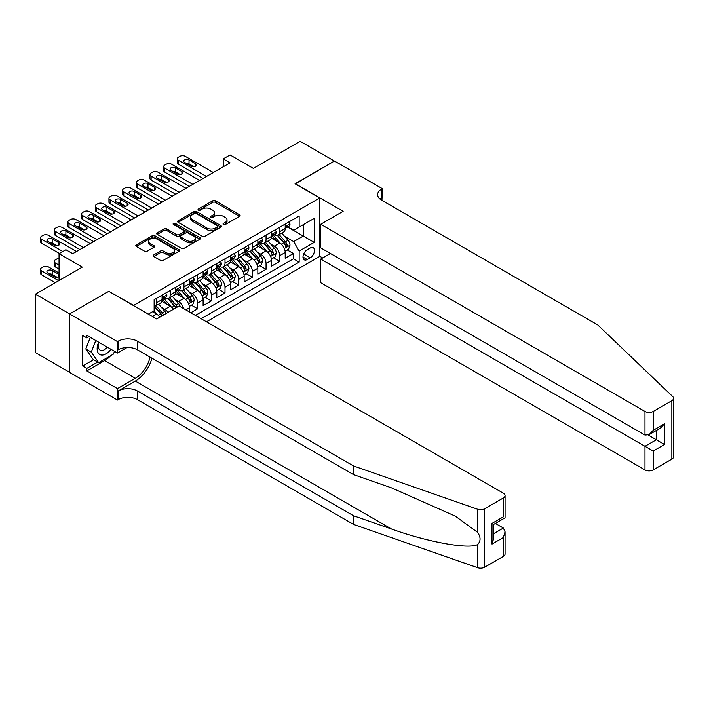 <?xml version="1.0" encoding="UTF-8"?>
<svg xmlns="http://www.w3.org/2000/svg" width="709" height="709" viewBox="0 0 709 709"><rect width="100%" height="100%" fill="white"/><g stroke="black" fill="none" stroke-linecap="round" stroke-linejoin="round"><path stroke-width="1.06" d="M223.406 224.549A1.329 0.771 0 0 0 225.285 224.549L239.553 216.316A1.897 1.099 0 0 0 240.112 215.536A1.897 1.099 0 0 0 239.553 214.765L215.385 200.807A1.897 1.099 0 0 0 212.691 200.807L198.423 209.049A1.329 0.771 0 0 0 198.041 209.589A1.329 0.771 0 0 0 198.423 210.13A1.329 0.771 0 0 0 200.31 210.13L202.154 209.066A6.08 3.51 0 0 1 210.75 209.066L212.762 210.227A6.08 3.51 0 0 1 214.543 212.709A6.08 3.51 0 0 1 212.762 215.19L210.919 216.254A1.329 0.771 0 0 0 210.529 216.794A1.329 0.771 0 0 0 210.919 217.344A1.329 0.771 0 0 0 212.797 217.344L214.641 216.272A6.08 3.51 0 0 1 223.238 216.272L225.249 217.441A6.08 3.51 0 0 1 227.031 219.923A6.08 3.51 0 0 1 225.249 222.404L223.406 223.468A1.329 0.771 0 0 0 223.016 224.009A1.329 0.771 0 0 0 223.406 224.549L223.406 223.468M153.738 254.93A1.897 1.099 0 0 0 153.188 255.701A1.897 1.099 0 0 0 153.738 256.481L160.526 260.389A1.897 1.099 0 0 0 163.212 260.389L179.058 251.243A1.897 1.099 0 0 0 179.607 250.472A1.897 1.099 0 0 0 179.058 249.692L154.881 235.734A1.897 1.099 0 0 0 152.196 235.734L136.35 244.889A1.897 1.099 0 0 0 135.791 245.66A1.897 1.099 0 0 0 136.35 246.44L144.539 251.163A1.897 1.099 0 0 0 147.224 251.163L154.013 247.246A1.897 1.099 0 0 0 154.562 246.475A1.897 1.099 0 0 0 154.013 245.695L149.945 243.355A5.078 2.933 0 0 1 148.456 241.282A5.078 2.933 0 0 1 151.593 238.57A5.078 2.933 0 0 1 157.132 239.208L173.049 248.389A5.078 2.933 0 0 1 174.529 250.472A5.078 2.933 0 0 1 171.401 253.175A5.078 2.933 0 0 1 165.862 252.546L163.212 251.013A1.897 1.099 0 0 0 160.526 251.013L153.738 254.93L153.738 256.481M108.991 291.434L133.62 305.411L319.688 197.988L295.059 183.773L334.391 161.058L300.191 141.313L253.326 168.37L230.071 154.943L223.229 158.887L230.071 162.84L72.735 253.68L65.893 249.728L59.051 253.68L59.051 280.534M108.991 291.195L69.65 313.91L35.45 294.155L82.306 267.107L59.051 253.68M202.287 236.283A1.897 1.099 0 0 0 204.972 236.283L220.818 227.128A1.897 1.099 0 0 0 221.376 226.357A1.897 1.099 0 0 0 220.818 225.577L196.65 211.619A1.897 1.099 0 0 0 193.965 211.619L178.119 220.774A1.897 1.099 0 0 0 177.56 221.545A1.897 1.099 0 0 0 178.119 222.325L202.287 236.283M174.015 224.842A1.329 0.771 0 0 1 175.362 225.028L175.362 223.45L199.938 237.639A1.897 1.099 0 0 1 200.496 238.41A1.897 1.099 0 0 1 199.938 239.19L184.092 248.336A1.897 1.099 0 0 1 181.407 248.336L157.23 234.378L157.23 232.827A1.897 1.099 0 0 0 156.671 233.607A1.897 1.099 0 0 0 157.23 234.378M157.23 232.827L164.009 228.91A1.897 1.099 0 0 1 166.704 228.91L176.506 234.573A1.897 1.099 0 0 0 179.191 234.573L183.684 231.976A1.897 1.099 0 0 0 184.243 231.196A1.897 1.099 0 0 0 183.684 230.425L173.483 224.531A1.329 0.771 0 0 1 173.093 223.991A1.329 0.771 0 0 1 173.909 223.282A1.329 0.771 0 0 1 175.362 223.45M69.588 372.322L35.45 352.612L35.45 294.155M190.801 312.758L197.643 308.814L191.421 305.216M188.736 291.585L192.174 293.57A7.737 4.467 60 0 1 197.643 303.044L203.12 299.889L203.12 305.65L211.326 300.917L205.105 297.319M202.419 283.689L205.858 285.665A7.737 4.467 60 0 1 211.326 295.148L216.803 291.984L216.803 297.753L225.01 293.012L218.78 289.423M216.103 275.783L219.533 277.768A7.737 4.467 60 0 1 225.01 287.251L230.478 284.087L230.478 289.857L238.694 285.115L232.463 281.517M229.778 267.887L233.217 269.872A7.737 4.467 60 0 1 238.694 279.346L244.162 276.191L244.162 281.952L252.369 277.219L246.147 273.621M243.462 259.99L246.9 261.967A7.737 4.467 60 0 1 252.369 271.45L257.846 268.286L257.846 274.055L266.052 269.314L259.831 265.724M257.145 252.085L260.584 254.07A7.737 4.467 60 0 1 266.052 263.553L271.529 260.389L271.529 266.159L279.736 261.417L279.736 255.648A7.737 4.467 -120 0 0 274.259 246.174L270.829 244.188M273.506 257.828L279.736 261.417M159.809 317.153A7.737 4.467 -120 0 0 156.6 314.105L152.497 311.738M173.483 309.248A7.737 4.467 -120 0 0 170.284 306.208L161.82 301.316M168.015 312.412A7.737 4.467 60 0 0 164.807 309.363L161.377 307.378M189.436 311.969L189.436 307.786A7.737 4.467 -120 0 0 183.968 298.303L175.504 293.42M183.64 308.628A7.737 4.467 60 0 0 178.491 301.467L175.052 299.482M203.12 299.889A7.737 4.467 -120 0 0 197.643 290.406L189.188 285.523M216.803 291.984A7.737 4.467 -120 0 0 211.326 282.51L202.863 277.627M230.478 284.087A7.737 4.467 -120 0 0 225.01 274.613L216.546 269.721M244.162 276.191A7.737 4.467 -120 0 0 238.694 266.708L230.23 261.825M257.846 268.286A7.737 4.467 -120 0 0 252.369 258.812L243.914 253.928M271.529 260.389A7.737 4.467 -120 0 0 266.052 250.915L257.589 246.023M310.241 247.99L307.236 249.728A6 3.465 120 0 0 303.319 255.01A6 3.465 120 0 0 304.232 259.822A6 3.465 120 0 0 307.236 259.521L310.241 257.784A6 3.465 120 0 0 314.167 252.501A6 3.465 120 0 0 313.245 247.689A6 3.465 120 0 0 310.241 247.99M206.47 321.806L319.688 256.445L319.688 197.988M201.134 318.722L299.163 262.126L299.163 251.066L293.694 241.592L284.513 236.292M148.323 314.14L154.137 310.79L154.137 299.73L299.163 215.997L299.163 227.057L314.211 218.372L314.211 242.381L299.163 251.066M164.736 297.948L164.807 297.993A7.737 4.467 60 0 0 168.68 298.374L174.148 295.21A7.737 4.467 -120 0 0 175.752 291.674L175.752 287.251M178.42 290.052L178.491 290.087A7.737 4.467 60 0 0 182.364 290.477L187.832 287.313A7.737 4.467 -120 0 0 189.436 283.768L189.436 279.346M192.104 282.147L192.174 282.191A7.737 4.467 60 0 0 196.038 282.572L201.516 279.417A7.737 4.467 -120 0 0 203.12 275.872L203.12 271.45M205.778 274.25L205.858 274.294A7.737 4.467 60 0 0 209.722 274.675L215.199 271.52A7.737 4.467 -120 0 0 216.803 267.975L216.803 263.553M219.462 266.354L219.533 266.398A7.737 4.467 60 0 0 223.406 266.779L228.874 263.615A7.737 4.467 -120 0 0 230.478 260.079L230.478 255.648M233.146 258.457L233.217 258.493A7.737 4.467 60 0 0 237.09 258.882L242.558 255.719A7.737 4.467 -120 0 0 244.162 252.174L244.162 247.751M246.829 250.552L246.9 250.596A7.737 4.467 60 0 0 250.773 250.977L256.241 247.822A7.737 4.467 -120 0 0 257.846 244.277L257.846 239.855M260.513 242.655L260.584 242.7A7.737 4.467 60 0 0 264.448 243.081L269.925 239.917A7.737 4.467 -120 0 0 271.529 236.381L271.529 231.958M195.392 315.408L293.42 258.812L293.42 253.521L285.204 258.262L285.204 252.493A7.737 4.467 -120 0 0 279.736 243.01L271.272 238.127M274.188 234.759L274.259 234.794A7.737 4.467 -120 0 0 278.132 235.184A7.737 4.467 -120 0 0 279.736 231.639L279.736 227.217M278.132 235.184L283.609 232.02A7.737 4.467 -120 0 0 285.204 228.475L285.204 224.053M156.6 298.303L156.6 302.725A7.737 4.467 60 0 1 154.996 306.27A7.737 4.467 60 0 1 154.137 306.589M154.996 306.27L160.473 303.115A7.737 4.467 -120 0 0 162.077 299.57L162.077 295.148M170.284 290.406L170.284 294.829A7.737 4.467 60 0 1 168.68 298.374M183.968 282.51L183.968 286.932A7.737 4.467 60 0 1 182.364 290.477M197.643 274.605L197.643 279.036A7.737 4.467 60 0 1 196.038 282.572M211.326 266.708L211.326 271.13A7.737 4.467 60 0 1 209.722 274.675M225.01 258.812L225.01 263.234A7.737 4.467 60 0 1 223.406 266.779M238.694 250.915L238.694 255.337A7.737 4.467 60 0 1 237.09 258.882M252.369 243.01L252.369 247.432A7.737 4.467 60 0 1 250.773 250.977M266.052 235.113L266.052 239.536A7.737 4.467 60 0 1 264.448 243.081M266.052 263.553L266.052 269.314M252.369 271.45L252.369 277.219M238.694 279.346L238.694 285.115M225.01 287.251L225.01 293.012M211.326 295.148L211.326 300.917M197.643 303.044L197.643 308.814M293.694 241.592L303.266 236.062L303.266 224.691L314.211 218.372M287.597 227.013L314.211 242.381M287.872 226.853L293.694 230.212L299.163 227.057M223.229 158.887L223.229 166.783M287.189 249.922L293.42 253.521M293.42 258.812L299.163 262.126M223.938 224.735L225.249 223.982A6.08 3.51 0 0 0 227.031 221.5L227.031 219.923M214.543 212.709L214.543 214.286A6.08 3.51 0 0 1 212.762 216.768L211.45 217.53M239.527 216.325L215.385 202.384A1.897 1.099 0 0 0 212.691 202.384L198.954 210.316M220.818 225.577L220.818 227.128L196.65 213.205A1.897 1.099 0 0 0 193.965 213.205L178.136 222.334L178.119 220.774M217.459 226.898A1.329 0.771 0 0 0 217.849 226.357A1.329 0.771 0 0 0 217.459 225.808L196.242 213.56A1.329 0.771 0 0 0 194.363 213.56L192.414 214.685A6.08 3.51 0 0 0 190.641 217.167A6.08 3.51 0 0 0 192.414 219.648L206.922 228.023A6.08 3.51 0 0 0 215.518 228.023L217.459 226.898L217.459 228.475A1.329 0.771 0 0 0 217.849 227.935L217.849 226.357M190.641 217.167L190.641 218.744A6.08 3.51 0 0 0 192.414 221.226L192.414 219.648M217.459 228.475L215.518 229.601A6.08 3.51 0 0 1 206.922 229.601L192.414 221.226M157.256 234.395L164.009 230.496L164.009 228.91M184.243 231.196L184.243 232.782A1.897 1.099 0 0 1 183.684 233.553L179.191 236.15A1.897 1.099 0 0 1 176.506 236.15L166.704 230.496A1.897 1.099 0 0 0 164.009 230.496M175.362 225.028L199.911 239.199M186.68 240.448A5.078 2.933 0 0 0 192.21 241.078A5.078 2.933 0 0 0 195.347 238.375A5.078 2.933 0 0 0 193.858 236.301L188.257 233.057A1.897 1.099 0 0 0 185.572 233.057L181.07 235.663A1.897 1.099 0 0 0 180.511 236.434A1.897 1.099 0 0 0 181.07 237.214L186.68 240.448L186.68 242.026A5.078 2.933 0 0 0 192.21 242.664A5.078 2.933 0 0 0 195.347 239.952L195.347 238.375M180.511 236.434L180.511 238.011A1.897 1.099 0 0 0 181.07 238.791L181.07 237.214M186.68 242.026L181.07 238.791M174.529 250.472L174.529 252.049A5.078 2.933 0 0 1 171.401 254.761A5.078 2.933 0 0 1 165.862 254.123L163.212 252.59A1.897 1.099 0 0 0 160.526 252.59L153.764 256.49M148.456 241.282L148.456 242.859A5.078 2.933 0 0 0 149.945 244.933L149.945 243.355M153.986 247.264L149.945 244.933M179.031 251.261L154.881 237.32A1.897 1.099 0 0 0 152.196 237.32L136.376 246.448M285.089 251.137L288.625 249.098L289.999 245.146A5.131 2.96 -120 0 0 287.996 240.333L281.748 233.093M280.498 243.515L273.355 235.237M276.43 241.104L272.283 236.301A12.283 7.09 -120 0 0 271.901 235.875M277.432 235.459L283.76 242.779A5.131 2.96 60 0 1 285.585 246.315C286.356 247.344 286.906 247.024 287.225 245.367A5.131 2.96 -120 0 0 285.399 241.831L279.151 234.59M277.804 235.344L284.601 243.205A2.614 1.507 60 0 1 285.257 244.224L287.225 245.367M285.585 246.315L285.957 246.918M206.47 176.461L178.491 160.314A3.873 2.233 -0 0 1 177.356 158.727A3.873 2.233 -0 0 1 178.491 157.15L179.856 156.361A3.873 2.233 -0 0 1 185.333 156.361L213.312 172.517M177.356 158.727L177.356 162.68A3.873 2.233 180 0 0 178.491 164.258L203.049 178.438M288.829 221.961L289.999 223.973A5.131 2.96 60 0 1 288.935 226.242L286.339 227.749A5.131 2.96 -120 0 0 287.225 226.561L287.118 226.109M184.65 162.441A3.093 1.79 180 0 1 183.737 161.182A3.093 1.79 180 0 1 185.652 159.525A3.093 1.79 180 0 1 189.028 159.915L195.595 163.708A3.093 1.79 180 0 1 196.499 164.967A3.093 1.79 180 0 1 194.585 166.624A3.093 1.79 180 0 1 191.217 166.234L184.65 162.441M285.381 227.988L285.399 227.988A5.131 2.96 -120 0 0 286.339 227.749M286.569 226.18L287.225 226.561C286.906 225.79 286.356 226.109 285.585 227.509A5.131 2.96 60 0 1 285.204 228.245M186.254 163.371A3.093 1.79 180 0 1 189.028 163.868L193.982 166.73M98.648 342.181A12.576 7.258 120 0 0 101.6 355.067A12.576 7.258 120 0 0 110.985 349.298M99.074 342.42A8.614 4.972 120 0 0 100.12 350.131A8.614 4.972 120 0 0 101.387 350.521A8.614 4.972 120 0 0 107.325 347.188M114.512 351.336L113.431 354.11L98.657 362.645L93.189 359.481L85.807 348.979L90.309 337.36M98.657 362.645L91.275 352.134L95.777 340.524M85.807 348.979L91.275 352.134M330.429 253.476L320.707 259.086L320.707 282.705L644.968 469.916L644.968 446.298L656.321 439.74L656.321 430.487M320.707 259.086L653.175 451.03L653.175 469.916L671.848 459.131L671.848 400.674A5.805 3.35 0 0 0 673.55 398.307A5.805 3.35 0 0 0 672.717 396.57L597.767 324.961L381.593 200.16A13.542 7.817 180 0 1 377.631 194.629A13.542 7.817 180 0 1 381.593 189.099L382.346 188.665L334.462 161.023L295.263 183.888M295.263 183.649L343.147 211.3L320.707 224.257L644.968 411.459A5.805 3.35 0 0 0 653.175 411.459L671.848 400.674M382.346 188.665L381.938 200.355M319.688 256.206L322.692 257.943M320.707 224.257L320.707 247.866L644.968 435.078L644.968 411.459M673.55 398.307L673.55 456.764A5.805 3.35 180 0 1 671.848 459.131M653.175 469.916A5.805 3.35 180 0 1 644.968 469.916M379.891 198.954A13.542 7.817 180 0 1 381.593 197.749L381.593 189.099M648.248 435.078L664.528 444.481L653.175 451.03M653.175 411.459L653.175 430.336L649.072 434.67L644.968 435.078M653.175 430.336L664.528 423.778L660.425 428.112L649.072 434.67M503.363 556.405L503.363 537.528L505.065 531.803L505.065 554.039A5.805 3.35 180 0 1 503.363 556.405L484.681 567.191A5.805 3.35 180 0 1 477.582 567.687L353.543 524.412L353.543 515.762L137.378 390.96A13.542 7.817 -0 0 0 118.226 390.96L135.322 381.087A25.205 14.552 120 0 0 151.974 358.231M353.543 515.762L391.581 529.038C427.926 542.137 468.543 549.475 477.582 544.574C480.87 541.197 480.87 537.121 477.582 532.353L455.267 516.125L391.581 487.881L353.543 474.613L137.378 349.803A13.542 7.817 -0 0 0 118.226 349.803L118.226 341.162L117.472 341.596L69.588 313.945L108.787 291.319L156.671 318.961L179.111 306.004L503.363 493.216A5.805 3.35 -0 0 1 505.065 495.582A5.805 3.35 -0 0 1 503.363 497.948L484.681 508.734L484.681 567.191M353.543 524.412L137.378 399.61A13.542 7.817 -0 0 0 118.226 399.61L117.472 400.044L69.588 372.402L69.588 313.945M353.543 474.613L353.543 465.964L137.378 341.162A13.542 7.817 -0 0 0 118.226 341.162M477.582 532.353L477.582 509.23L353.543 465.964M110.71 355.688A21.766 12.567 -60 0 1 104.675 360.589L86.826 370.896L86.826 368.37L97.7 362.086M89.015 336.615L86.826 337.883L82.723 335.508L82.723 366.004L86.826 368.37M86.826 337.883L86.826 335.348L117.472 353.047L117.472 341.596M117.472 400.044L117.472 388.594L135.322 378.287A21.766 12.567 120 0 0 150.06 357.132M86.826 370.896L117.472 388.594M495.343 523.419L503.363 528.045L505.065 531.803M127.026 347.534L117.472 353.047M477.582 509.23A5.805 3.35 -0 0 0 484.681 508.734M82.723 366.004L93.597 359.72M503.363 537.528L492.002 544.087L493.703 538.361L493.703 524.368L505.065 517.809L505.065 495.582M492.002 544.087L492.002 523.384C494.217 524.669 494.217 524.669 492.002 523.384L503.363 516.834C505.579 518.111 505.579 518.111 503.363 516.834L503.363 497.948M271.414 259.033L274.95 256.995L276.315 253.042A5.131 2.96 -120 0 0 274.321 248.23L268.064 240.989M266.814 251.411L259.671 243.143M262.747 249.001L258.599 244.206A12.283 7.09 -120 0 0 258.218 243.772M263.757 243.355L270.076 250.676A5.131 2.96 60 0 1 271.901 254.212C272.673 255.24 273.222 254.93 273.55 253.264A5.131 2.96 -120 0 0 271.715 249.728L265.467 242.496M264.129 243.24L270.918 251.101A2.614 1.507 60 0 1 271.574 252.129L273.55 253.264M271.901 254.212L272.274 254.815M257.73 266.938L261.267 264.891L262.631 260.947A5.131 2.96 -120 0 0 260.637 256.126L254.38 248.894M253.131 259.308L245.988 251.039M249.063 256.906L244.924 252.103A12.283 7.09 -120 0 0 244.543 251.677M250.073 251.261L256.392 258.581A5.131 2.96 60 0 1 258.227 262.108C258.989 263.145 259.538 262.826 259.866 261.16A5.131 2.96 -120 0 0 258.041 257.633L251.784 250.392M250.445 251.137L257.234 259.007A2.614 1.507 60 0 1 257.899 260.026L259.866 261.16M258.227 262.108L258.599 262.72M244.047 274.835L247.583 272.797L248.948 268.844A5.131 2.96 -120 0 0 246.954 264.032L240.706 256.791M239.447 267.213L232.304 258.936M235.388 264.803L231.24 259.999A12.283 7.09 -120 0 0 230.859 259.574M236.389 259.157L242.717 266.478A5.131 2.96 60 0 1 244.543 270.005C245.314 271.042 245.855 270.723 246.183 269.066A5.131 2.96 -120 0 0 244.357 265.529L238.1 258.289M236.762 259.033L243.559 266.903A2.614 1.507 60 0 1 244.215 267.922L246.183 269.066M244.543 270.005L244.915 270.616M230.363 282.731L233.899 280.693L235.273 276.74A5.131 2.96 -120 0 0 233.27 271.928L227.022 264.687M225.772 275.11L218.62 266.841M221.704 272.699L217.557 267.896A12.283 7.09 -120 0 0 217.176 267.47M222.706 267.054L229.034 274.374A5.131 2.96 60 0 1 230.859 277.91C231.63 278.938 232.18 278.619 232.499 276.962A5.131 2.96 -120 0 0 230.673 273.426L224.425 266.194M223.078 266.938L229.876 274.8A2.614 1.507 60 0 1 230.531 275.828L232.499 276.962M230.859 277.91L231.231 278.513M192.786 184.367L164.807 168.21A3.873 2.233 -0 0 1 163.673 166.633A3.873 2.233 -0 0 1 164.807 165.046L166.181 164.258A3.873 2.233 -0 0 1 171.649 164.258L199.628 180.414M163.673 166.633L163.673 170.577A3.873 2.233 180 0 0 164.807 172.163L189.365 186.334M275.154 229.858L276.315 231.878A5.131 2.96 60 0 1 275.252 234.147L272.655 235.645A5.131 2.96 -120 0 0 273.55 234.466L273.435 234.005M170.966 170.346A3.093 1.79 180 0 1 170.063 169.079A3.093 1.79 180 0 1 171.968 167.43A3.093 1.79 180 0 1 175.345 167.811L181.912 171.605A3.093 1.79 180 0 1 182.816 172.872A3.093 1.79 180 0 1 180.91 174.52A3.093 1.79 180 0 1 177.534 174.13L170.966 170.346M271.698 235.884L271.715 235.884A5.131 2.96 -120 0 0 272.655 235.645M272.885 234.085L273.55 234.466C273.222 233.695 272.673 234.005 271.901 235.415A5.131 2.96 60 0 1 271.529 236.141M172.579 171.268A3.093 1.79 180 0 1 175.345 171.764L180.299 174.627M179.102 192.263L151.132 176.107A3.873 2.233 -0 0 1 149.998 174.529A3.873 2.233 -0 0 1 151.132 172.952L152.497 172.163A3.873 2.233 -0 0 1 157.965 172.163L185.944 188.31M149.998 174.529L149.998 178.482A3.873 2.233 180 0 0 151.132 180.059L175.69 194.239M261.47 237.763L262.631 239.775A5.131 2.96 60 0 1 261.568 242.044L258.971 243.542A5.131 2.96 -120 0 0 259.866 242.363L259.76 241.911M157.283 178.243A3.093 1.79 180 0 1 156.379 176.975A3.093 1.79 180 0 1 158.293 175.327A3.093 1.79 180 0 1 161.661 175.717L168.228 179.501A3.093 1.79 180 0 1 169.141 180.768A3.093 1.79 180 0 1 167.227 182.417A3.093 1.79 180 0 1 163.85 182.036L157.283 178.243M258.014 243.781L258.041 243.781A5.131 2.96 -120 0 0 258.971 243.542M259.202 241.982L259.866 242.363C259.538 241.592 258.998 241.902 258.227 243.311A5.131 2.96 60 0 1 257.846 244.038M158.896 179.173A3.093 1.79 180 0 1 161.661 179.661L166.615 182.523M165.427 200.16L137.449 184.003A3.873 2.233 -0 0 1 136.314 182.426A3.873 2.233 -0 0 1 137.449 180.848L138.813 180.059A3.873 2.233 -0 0 1 144.29 180.059L172.269 196.207M136.314 182.426L136.314 186.378A3.873 2.233 180 0 0 137.449 187.956L162.007 202.136M247.787 245.66L248.948 247.671A5.131 2.96 60 0 1 247.893 249.94L245.287 251.438A5.131 2.96 -120 0 0 246.183 250.259L246.076 249.807M143.599 186.139A3.093 1.79 180 0 1 142.695 184.872A3.093 1.79 180 0 1 144.609 183.223A3.093 1.79 180 0 1 147.977 183.613L154.544 187.406A3.093 1.79 180 0 1 155.457 188.665A3.093 1.79 180 0 1 153.543 190.322A3.093 1.79 180 0 1 150.166 189.932L143.599 186.139M244.33 251.686L244.357 251.686A5.131 2.96 -120 0 0 245.287 251.438M245.518 249.878L246.183 250.259C245.863 249.488 245.314 249.807 244.543 251.208A5.131 2.96 60 0 1 244.162 251.943M145.212 187.07A3.093 1.79 180 0 1 147.977 187.566L152.94 190.42M151.744 208.056L123.765 191.909A3.873 2.233 -0 0 1 122.63 190.322A3.873 2.233 -0 0 1 123.765 188.745L125.13 187.956A3.873 2.233 -0 0 1 130.607 187.956L158.586 204.112M122.63 190.322L122.63 194.275A3.873 2.233 180 0 0 123.765 195.852L148.323 210.032M234.103 253.556L235.273 255.568A5.131 2.96 60 0 1 234.209 257.837L231.613 259.343A5.131 2.96 -120 0 0 232.499 258.165L232.392 257.704M129.924 194.036A3.093 1.79 180 0 1 129.011 192.777A3.093 1.79 180 0 1 130.926 191.12A3.093 1.79 180 0 1 134.302 191.51L140.869 195.303A3.093 1.79 180 0 1 141.773 196.57A3.093 1.79 180 0 1 139.859 198.219A3.093 1.79 180 0 1 136.491 197.829L129.924 194.036M230.655 259.583L230.673 259.583A5.131 2.96 -120 0 0 231.613 259.343M231.843 257.775L232.499 258.165C232.18 257.385 231.63 257.704 230.859 259.104A5.131 2.96 60 0 1 230.478 259.84M131.528 194.966A3.093 1.79 180 0 1 134.302 195.462L139.256 198.325M216.688 290.628L220.224 288.59L221.589 284.637A5.131 2.96 -120 0 0 219.595 279.825L213.338 272.593M212.088 283.006L204.945 274.738M208.021 280.596L203.873 275.801A12.283 7.09 -120 0 0 203.492 275.367M209.031 274.95L215.35 282.271A5.131 2.96 60 0 1 217.176 285.807C217.947 286.835 218.496 286.525 218.815 284.858A5.131 2.96 -120 0 0 216.989 281.331L210.741 274.091M209.394 274.835L216.192 282.705A2.614 1.507 60 0 1 216.848 283.724L218.815 284.858M217.176 285.807L217.548 286.418M138.06 215.961L110.081 199.805A3.873 2.233 -0 0 1 108.947 198.228A3.873 2.233 -0 0 1 110.081 196.65L111.455 195.852A3.873 2.233 -0 0 1 116.923 195.852L144.902 212.009M108.947 198.228L108.947 202.171A3.873 2.233 180 0 0 110.081 203.758L134.639 217.938M220.428 261.453L221.589 263.473A5.131 2.96 60 0 1 220.526 265.742L217.929 267.24A5.131 2.96 -120 0 0 218.815 266.061L218.709 265.6M116.241 201.941A3.093 1.79 180 0 1 115.337 200.674A3.093 1.79 180 0 1 117.242 199.025A3.093 1.79 180 0 1 120.619 199.406L127.186 203.199A3.093 1.79 180 0 1 128.09 204.467A3.093 1.79 180 0 1 126.184 206.115A3.093 1.79 180 0 1 122.808 205.725L116.241 201.941M216.972 267.479L216.989 267.479A5.131 2.96 -120 0 0 217.929 267.24M218.159 265.68L218.815 266.061C218.496 265.29 217.947 265.6 217.176 267.009A5.131 2.96 60 0 1 216.803 267.736M117.854 202.871A3.093 1.79 180 0 1 120.619 203.359L125.573 206.222M203.004 298.533L206.541 296.486L207.905 292.542A5.131 2.96 -120 0 0 205.911 287.721L199.654 280.489M198.405 290.912L191.262 282.634M194.337 288.501L190.189 283.697A12.283 7.09 -120 0 0 189.808 283.272M195.347 282.856L201.666 290.176A5.131 2.96 60 0 1 203.492 293.703C204.263 294.74 204.812 294.421 205.14 292.755A5.131 2.96 -120 0 0 203.306 289.228L197.058 281.987M195.719 282.731L202.508 290.601A2.614 1.507 60 0 1 203.173 291.621L205.14 292.755M203.492 293.703L203.873 294.315M124.376 223.858L96.397 207.702A3.873 2.233 -0 0 1 95.272 206.124A3.873 2.233 -0 0 1 96.397 204.547L97.771 203.758A3.873 2.233 -0 0 1 103.239 203.758L131.218 219.905M95.272 206.124L95.272 210.077A3.873 2.233 180 0 0 96.397 211.654L120.955 225.834M206.744 269.358L207.905 271.37A5.131 2.96 60 0 1 206.842 273.639L204.245 275.136A5.131 2.96 -120 0 0 205.14 273.958L205.034 273.506M102.557 209.837A3.093 1.79 180 0 1 101.653 208.57A3.093 1.79 180 0 1 103.558 206.922A3.093 1.79 180 0 1 106.935 207.312L113.502 211.105A3.093 1.79 180 0 1 114.406 212.363A3.093 1.79 180 0 1 112.501 214.012A3.093 1.79 180 0 1 109.124 213.631L102.557 209.837M203.288 275.376L203.306 275.376A5.131 2.96 -120 0 0 204.245 275.136M204.476 273.577L205.14 273.958C204.812 273.187 204.272 273.506 203.492 274.906A5.131 2.96 60 0 1 203.12 275.633M104.17 210.768A3.093 1.79 180 0 1 106.935 211.255L111.889 214.118M189.321 306.43L192.857 304.391L194.222 300.439A5.131 2.96 -120 0 0 192.228 295.626L185.98 288.386M184.721 298.808L177.578 290.53M180.662 296.397L176.514 291.594A12.283 7.09 -120 0 0 176.133 291.169M181.664 290.752L187.982 298.072A5.131 2.96 60 0 1 189.817 301.609C190.588 302.637 191.129 302.318 191.457 300.66A5.131 2.96 -120 0 0 189.631 297.124L183.374 289.884M182.036 290.637L188.833 298.498A2.614 1.507 60 0 1 189.489 299.517L191.457 300.66M189.817 301.609L190.189 302.211M110.701 231.754L82.723 215.607A3.873 2.233 -0 0 1 81.588 214.021A3.873 2.233 -0 0 1 82.723 212.443L84.087 211.654A3.873 2.233 -0 0 1 89.564 211.654L117.543 227.811M81.588 214.021L81.588 217.973A3.873 2.233 180 0 0 82.723 219.551L107.281 233.731M193.061 277.254L194.222 279.266A5.131 2.96 60 0 1 193.167 281.535L190.561 283.042A5.131 2.96 -120 0 0 191.457 281.854L191.35 281.402M88.873 217.734A3.093 1.79 180 0 1 87.969 216.475A3.093 1.79 180 0 1 89.883 214.818A3.093 1.79 180 0 1 93.251 215.208L99.818 219.001A3.093 1.79 180 0 1 100.731 220.26A3.093 1.79 180 0 1 98.817 221.917A3.093 1.79 180 0 1 95.44 221.527L88.873 217.734M189.604 283.281L189.631 283.281A5.131 2.96 -120 0 0 190.561 283.042M190.792 281.473L191.457 281.854C191.138 281.083 190.588 281.402 189.817 282.802A5.131 2.96 60 0 1 189.436 283.538M90.486 218.664A3.093 1.79 180 0 1 93.251 219.161L98.214 222.023M180.272 306.678A5.131 2.96 -120 0 0 178.544 303.523L172.296 296.282M171.046 306.705L163.894 298.436M166.978 304.294L162.831 299.499A12.283 7.09 -120 0 0 162.45 299.065M177.259 307.077A5.131 2.96 -120 0 0 175.947 305.021L169.699 297.789M168.352 298.533L175.15 306.394A2.614 1.507 60 0 1 175.805 307.422L176.231 307.671M167.98 298.649L174.308 305.969A5.131 2.96 60 0 1 175.619 308.025M97.018 239.66L69.039 223.503A3.873 2.233 -0 0 1 67.904 221.926A3.873 2.233 -0 0 1 69.039 220.339L70.404 219.551A3.873 2.233 -0 0 1 75.881 219.551L103.86 235.707M67.904 221.926L67.904 225.87A3.873 2.233 180 0 0 69.039 227.456L93.597 241.627M179.377 285.151L180.547 287.172A5.131 2.96 60 0 1 179.483 289.44L176.878 290.938A5.131 2.96 -120 0 0 177.773 289.759L177.667 289.299M75.198 225.639A3.093 1.79 180 0 1 74.285 224.372A3.093 1.79 180 0 1 76.2 222.723A3.093 1.79 180 0 1 79.576 223.105L86.144 226.898A3.093 1.79 180 0 1 87.047 228.165A3.093 1.79 180 0 1 85.133 229.813A3.093 1.79 180 0 1 81.765 229.424L75.198 225.639M175.929 291.177L175.947 291.177A5.131 2.96 -120 0 0 176.878 290.938M177.117 289.378L177.773 289.759C177.454 288.98 176.904 289.299 176.133 290.708A5.131 2.96 60 0 1 175.752 291.434M76.802 226.561A3.093 1.79 180 0 1 79.576 227.057L84.531 229.92M166.181 313.475A5.131 2.96 -120 0 0 164.86 311.419L158.612 304.188M157.363 314.601L154.092 310.817M59.051 265.131L55.355 262.995L55.355 266.947A3.873 2.233 180 0 1 54.221 265.37L54.221 261.417A3.873 2.233 -0 0 0 55.355 262.995M59.051 269.083L55.355 266.947M153.295 312.199L152.763 311.579M163.575 314.973A5.131 2.96 -120 0 0 162.264 312.926L156.015 305.685M154.668 306.43L161.466 314.3A2.614 1.507 60 0 1 162.122 315.319L162.556 315.567M154.296 306.554L160.624 313.874A5.131 2.96 60 0 1 161.936 315.922M59.051 258.404A3.873 2.233 -0 0 0 56.729 259.051L55.355 259.84A3.873 2.233 -0 0 0 54.221 261.417M83.334 247.556L55.355 231.4A3.873 2.233 -0 0 1 54.221 229.822A3.873 2.233 -0 0 1 55.355 228.245L56.729 227.456A3.873 2.233 -0 0 1 62.197 227.456L90.176 243.604M54.221 229.822L54.221 233.775A3.873 2.233 180 0 0 55.355 235.353L79.913 249.533M165.702 293.056L166.863 295.068A5.131 2.96 60 0 1 165.8 297.337L163.203 298.835A5.131 2.96 -120 0 0 164.089 297.656L163.983 297.204M61.515 233.536A3.093 1.79 180 0 1 60.611 232.268A3.093 1.79 180 0 1 62.516 230.62A3.093 1.79 180 0 1 65.893 231.01L72.46 234.794A3.093 1.79 180 0 1 73.364 236.062A3.093 1.79 180 0 1 71.458 237.71A3.093 1.79 180 0 1 68.082 237.329L61.515 233.536M162.246 299.074L162.264 299.074A5.131 2.96 -120 0 0 163.203 298.835M163.433 297.275L164.089 297.656C163.77 296.885 163.221 297.195 162.45 298.604A5.131 2.96 60 0 1 162.077 299.331M63.128 234.466A3.093 1.79 180 0 1 65.893 234.954L70.847 237.816M58.705 280.729L41.671 270.9A3.873 2.233 -0 0 1 40.546 269.314A3.873 2.233 -0 0 1 41.671 267.736L43.045 266.947A3.873 2.233 -0 0 1 48.513 266.947L59.051 273.027M55.284 282.705L41.671 274.844A3.873 2.233 180 0 1 40.546 273.266L40.546 269.314M57.163 277.316L52.209 274.454A3.093 1.79 -0 0 0 49.444 273.958M59.051 274.472A3.093 1.79 -0 0 0 58.776 274.294L52.209 270.501A3.093 1.79 -0 0 0 48.832 270.111A3.093 1.79 -0 0 0 46.927 271.769A3.093 1.79 -0 0 0 47.831 273.027L54.398 276.82A3.093 1.79 -0 0 0 59.051 276.643M62.817 251.5L41.671 239.296A3.873 2.233 -0 0 1 40.546 237.719A3.873 2.233 -0 0 1 41.671 236.141L43.045 235.353A3.873 2.233 -0 0 1 48.513 235.353L76.492 251.5M40.546 237.719L40.546 241.672A3.873 2.233 180 0 0 41.671 243.249L59.396 253.476M47.831 241.432A3.093 1.79 180 0 1 46.927 240.165A3.093 1.79 180 0 1 48.832 238.516A3.093 1.79 180 0 1 52.209 238.906L58.776 242.7A3.093 1.79 180 0 1 59.68 243.958A3.093 1.79 180 0 1 57.775 245.615A3.093 1.79 180 0 1 54.398 245.225L47.831 241.432M49.444 242.363A3.093 1.79 180 0 1 52.209 242.859L57.163 245.713M152.426 316.515L156.6 314.105M164.807 309.363L170.284 306.208M178.491 301.467L183.968 298.303M192.174 293.57L197.643 290.406M205.858 285.665L211.326 282.51M219.533 277.768L225.01 274.613M233.217 269.872L238.694 266.708M246.9 261.967L252.369 258.812M260.584 254.07L266.052 250.915M274.259 246.174L279.736 243.01M279.736 231.639L285.204 228.475M156.6 302.725L162.077 299.57M170.284 294.829L175.752 291.674M183.968 286.932L189.436 283.768M197.643 279.036L203.12 275.872M211.326 271.13L216.803 267.975M225.01 263.234L230.478 260.079M238.694 255.337L244.162 252.174M252.369 247.432L257.846 244.277M266.052 239.536L271.529 236.381M279.736 255.648L285.204 252.493M185.811 309.877L189.436 307.786M303.682 253.999L310.241 257.784M302.991 257.075L307.236 259.521M225.249 223.982L225.249 222.404M210.919 217.344L210.919 216.254M212.762 216.768L212.762 215.19M198.423 210.13L198.423 209.049M212.691 202.384L212.691 200.807M215.385 202.384L215.385 200.807M239.553 216.316L239.553 214.765M193.965 213.205L193.965 211.619M196.65 213.205L196.65 211.619M206.922 229.601L206.922 228.023M215.518 229.601L215.518 228.023M166.704 230.496L166.704 228.91M176.506 236.15L176.506 234.573M179.191 236.15L179.191 234.573M183.684 233.553L183.684 231.976M199.938 239.19L199.938 237.639M160.526 252.59L160.526 251.013M163.212 252.59L163.212 251.013M165.862 254.123L165.862 252.546M154.013 247.246L154.013 245.695M136.35 246.44L136.35 244.889M152.196 237.32L152.196 235.734M154.881 237.32L154.881 235.734M179.058 251.243L179.058 249.692M284.309 248.504L289.963 245.243M285.399 241.831L287.996 240.333M281.313 244.188L283.76 242.779M178.491 164.258L178.491 160.314M289.963 223.92L285.204 226.658M189.028 159.915L189.028 163.868M195.595 163.708L195.595 166.234M664.528 423.778L664.528 444.481M391.581 529.038L135.322 381.087M137.378 349.803L137.378 341.162M137.378 390.96L137.378 399.61M477.582 567.687L477.582 544.574M118.226 390.96L118.226 399.61M104.675 360.589L135.322 378.287M493.703 533.62L503.363 528.045M270.625 256.41L276.28 253.14M271.715 249.728L274.321 248.23M267.63 252.094L270.076 250.676M256.95 264.306L262.596 261.045M258.041 257.633L260.637 256.126M253.946 259.99L256.392 258.581M243.267 272.203L248.921 268.941M244.357 265.529L246.954 264.032M240.271 267.887L242.717 266.478M229.583 280.099L235.237 276.838M230.673 273.426L233.27 271.928M226.588 275.792L229.034 274.374M164.807 172.163L164.807 168.21M276.28 231.816L271.529 234.564M175.345 167.811L175.345 171.764M181.912 171.605L181.912 174.13M151.132 180.059L151.132 176.107M262.596 239.713L257.846 242.46M161.661 175.717L161.661 179.661M168.228 179.501L168.228 182.036M137.449 187.956L137.449 184.003M248.921 247.618L244.162 250.357M147.977 183.613L147.977 187.566M154.544 187.406L154.544 189.932M123.765 195.852L123.765 191.909M235.237 255.515L230.478 258.262M134.302 191.51L134.302 195.462M140.869 195.303L140.869 197.829M215.899 288.005L221.554 284.743M216.989 281.331L219.595 279.825M212.904 283.689L215.35 282.271M110.081 203.758L110.081 199.805M221.554 263.411L216.803 266.159M120.619 199.406L120.619 203.359M127.186 203.199L127.186 205.725M202.225 295.901L207.87 292.64M203.306 289.228L205.911 287.721M199.22 291.585L201.666 290.176M96.397 211.654L96.397 207.702M207.87 271.308L203.12 274.055M106.935 207.312L106.935 211.255M113.502 211.105L113.502 213.631M188.541 303.798L194.195 300.536M189.631 297.124L192.228 295.626M185.545 299.482L187.982 298.072M82.723 219.551L82.723 215.607M194.195 279.213L189.436 281.952M93.251 215.208L93.251 219.161M99.818 219.001L99.818 221.527M175.947 305.021L178.544 303.523M171.862 307.387L174.308 305.969M69.039 227.456L69.039 223.503M180.511 287.11L175.752 289.857M79.576 223.105L79.576 227.057M86.144 226.898L86.144 229.424M162.264 312.926L164.86 311.419M158.178 315.283L160.624 313.874M55.355 235.353L55.355 231.4M166.828 295.006L162.077 297.753M65.893 231.01L65.893 234.954M72.46 234.794L72.46 237.329M41.671 270.9L41.671 274.844M52.209 274.454L52.209 270.501M58.776 276.82L58.776 274.294M41.671 243.249L41.671 239.296M52.209 238.906L52.209 242.859M58.776 242.7L58.776 245.225"/></g></svg>

